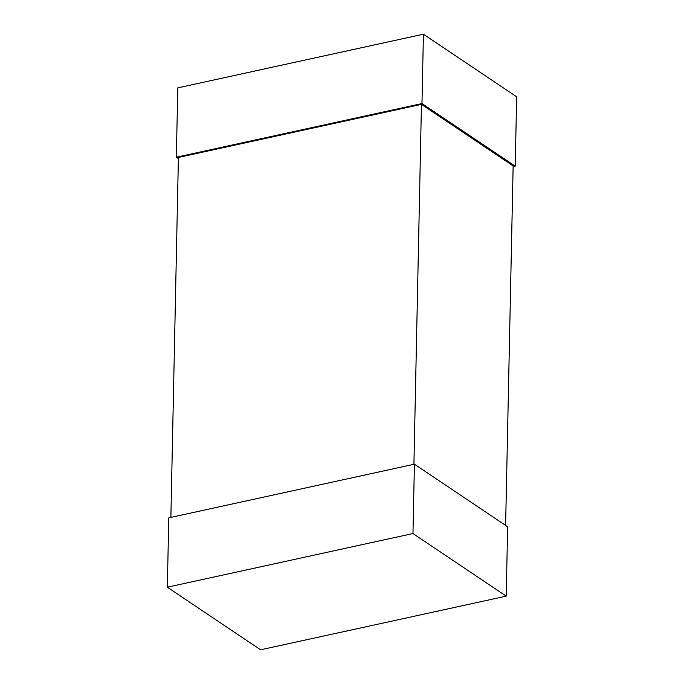<?xml version="1.0" encoding="UTF-8"?>
<svg xmlns="http://www.w3.org/2000/svg" width="684" height="684" viewBox="0 0 684 684"><rect width="100%" height="100%" fill="white"/><g stroke="black" fill="none" stroke-linecap="round" stroke-linejoin="round"><path stroke-width="1.03" d="M170.872 517.386L178.413 157.448L421.455 104.361L513.145 165.921L505.613 525.423M421.455 104.361L413.914 464.299M506.203 596.149L507.656 526.791L414.418 464.188L168.786 517.848L167.332 587.197L260.578 649.8L506.203 596.149L412.965 533.546L414.418 464.188M412.965 533.546L167.332 587.197M513.128 166.614L515.214 166.152L421.968 103.558L176.344 157.209L178.387 158.577M421.968 103.558L423.422 34.2L516.668 96.803L515.214 166.152M423.422 34.2L177.797 87.851L176.344 157.209"/></g></svg>
